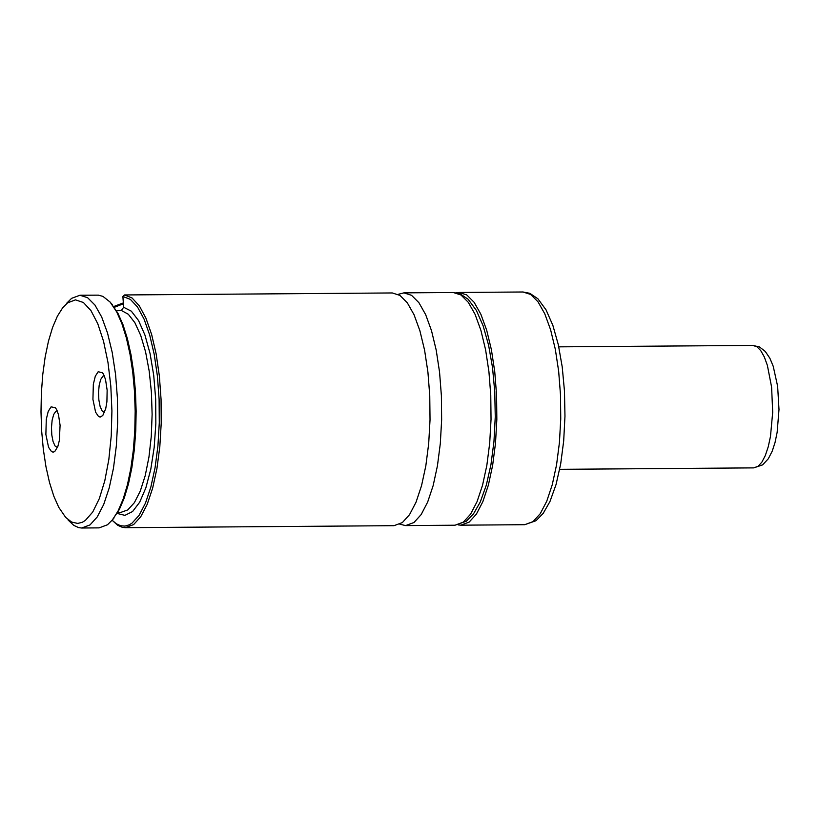 <?xml version="1.0" encoding="UTF-8"?>
<svg xmlns="http://www.w3.org/2000/svg" width="820" height="820" viewBox="0 0 820 820"><rect width="100%" height="100%" fill="white"/><g stroke="black" fill="none" stroke-linecap="round" stroke-linejoin="round"><path stroke-width="1.23" d="M125.265 527.68L394 525.681L402.353 522.586L409.549 514.642L416.047 502.158L421.541 485.665L425.826 465.873L428.686 443.651L430.029 419.942L429.762 395.773L427.927 372.198L424.596 350.212L419.901 330.778L414.049 314.736L407.294 302.775L399.934 295.405L392.288 292.955L124.537 294.954L132.092 297.998L139.328 305.85L145.929 318.16L151.618 334.406L156.148 353.922L159.346 375.867L161.058 399.309L161.222 423.253L159.818 446.705L156.917 468.65L152.643 488.166L147.169 504.423L140.743 516.743L133.609 524.595L125.265 527.68L122.416 527.352L117.711 525.292L112.217 520.331M104.499 412.46L102.111 410.912L100.122 406.484L98.861 399.945L98.523 392.411L99.189 385.154L100.727 379.424L102.889 376.195L104.222 375.703M98.164 371.757L102.5 372.721L103.627 374.453L105.534 379.568L107.143 390.156L106.907 401.759L105.739 408.575L102.807 415.473L100.183 417.083L98.564 416.55L95.602 412.173L92.926 399.381L93.337 384.283L95.284 376.247L98.164 371.757M57.164 410.789L55.832 411.271L53.679 414.5L52.131 420.229L51.475 427.486L51.803 435.02L53.074 441.56L55.053 445.988L57.441 447.535M54.745 451.553L57.841 446.48L59.358 440.412L60.085 425.231L58.476 414.643L56.57 409.529L55.442 407.796L51.117 406.833L48.236 411.332L46.279 419.368L45.879 434.456L48.544 447.248L51.506 451.615L53.136 452.158L54.745 451.553M112.135 520.239L116.327 523.785L120.612 525.743L124.927 526.102L129.222 524.841L132.04 523.109L139.082 515.349L145.447 503.152L150.849 487.059L155.062 467.748L157.922 446.039L159.285 422.853L159.111 399.166L157.399 376.011L154.221 354.342L149.712 335.103L144.064 319.103L137.524 307.018L130.359 299.372L122.887 296.481L124.537 294.954M122.887 296.481L123.635 307.274L121.36 310.462L116.44 310.585M458.175 524.903L460.809 525.179L469.163 522.094L476.369 514.15L482.857 501.655L488.361 485.163L492.635 465.381L495.505 443.159L496.838 419.45L496.582 395.281L494.747 371.696L491.405 349.72L486.711 330.286L480.858 314.244L474.114 302.283L466.744 294.913L459.097 292.463L456.463 292.781M67.609 302.846L62.72 307.715L57.359 316.233L52.552 327.518L48.441 341.263L45.151 357.048L42.773 374.433L41.379 392.893L41 411.906L41.656 430.91L43.327 449.36L45.961 466.703L49.487 482.447L53.792 496.12L58.763 507.344L65.692 517.43L71.647 522.073L77.756 523.427L82.307 522.279L85.3 520.474L92.721 512.049L99.333 498.591L104.796 480.776L108.834 459.487L111.243 435.799L111.92 410.902L110.813 386.046L107.984 362.471L103.566 341.366L97.795 323.777L90.958 310.606L83.394 302.498L75.471 299.864L67.609 302.846M68.101 520.023L73.81 525.405L78.71 527.649L81.682 528.008L90.026 524.913L97.211 516.969L103.699 504.484L109.193 487.982L113.467 468.199L116.327 445.967L117.66 422.249L117.403 398.079L115.569 374.494L112.227 352.508L107.543 333.074L101.7 317.032L94.956 305.06L87.607 297.701L79.96 295.241L71.606 298.337L66.512 303.41M399.801 524.185L405.613 525.589L413.977 522.504L421.172 514.56L427.661 502.065L433.165 485.573L437.439 465.791L440.309 443.569L441.642 419.86L441.385 395.691L439.551 372.106L436.209 350.13L431.515 330.696L425.672 314.654L418.917 302.693L411.558 295.323L403.901 292.863L398.1 294.359M81.682 528.008L99.117 527.875L107.461 524.79L112.576 519.695L118.152 510.839L123.154 499.083L127.428 484.774L130.851 468.343L133.332 450.241L134.787 431.023L135.177 411.23L134.49 391.447L132.758 372.249L130.011 354.189L126.341 337.799L121.862 323.562L116.686 311.877L110.116 302.078L102.961 296.399L98.39 295.149L79.96 295.241M113.785 306.495L123.287 302.918M110.444 302.457L117.895 313.178L123 324.71L127.428 338.762L131.046 354.937L133.752 372.752L135.474 391.704L136.14 411.22L135.761 430.756L134.326 449.719L131.876 467.584L128.494 483.8L124.281 497.914L119.341 509.517L112.053 520.331M123.348 303.779L114.359 307.305M522.996 291.992L529.812 293.314L537.889 298.767L546.069 309.898L552.864 325.366L558.297 344.646L562.223 366.919L564.478 391.171L564.97 416.252L563.688 440.945L560.665 464.079L556.042 484.569L549.964 501.522L543.188 513.381L536.044 520.7L524.708 524.697L533.061 521.612L540.267 513.668L546.766 501.184L552.27 484.692L556.544 464.909L559.414 442.677L560.747 418.979L560.49 394.809L558.656 371.224L555.314 349.248L550.62 329.824L544.767 313.783L538.012 301.811L530.653 294.452L522.996 291.992L459.097 292.463M453.286 292.504L460.102 293.827L468.169 299.279L476.358 310.401L483.154 325.878L488.587 345.148L492.502 367.432L494.757 391.683L495.259 416.765L493.968 441.467L490.954 464.602L486.332 485.091L480.243 502.045L473.478 513.894L466.334 521.223L454.997 525.22L463.351 522.135L470.557 514.191L477.045 501.696L482.549 485.214L486.834 465.422L489.694 443.2L491.036 419.491L490.77 395.322L488.935 371.747L485.594 349.761L480.899 330.337L475.057 314.285L468.302 302.324L460.942 294.964L453.286 292.504L403.901 292.863M117.168 513.433L124.917 515.36L132.563 511.557L139.677 502.219L145.857 487.859L150.788 469.276L154.17 447.484L155.841 423.704L155.687 399.237L153.729 375.437L150.08 353.625L144.925 334.99L138.559 320.569L131.323 311.159L123.635 307.274M117.762 512.418L120.796 512.397L127.766 509.917L134.367 502.691L140.281 491.067L145.222 475.61L148.953 457.058L151.29 436.301L152.12 414.346L151.413 392.247L149.189 371.07L145.571 351.821L140.722 335.441L134.88 322.711L128.32 314.255L121.36 310.462M752.811 345.425L759.494 346.973L765.275 351.442L769.877 358.258L773.209 366.243L777.637 386.292L779 409.518L777.155 432.283L775.074 442.359L772.245 451.102L768.299 458.78L762.579 464.889L753.713 467.882L758.121 466.252L761.913 462.08L765.326 455.5L768.227 446.828L770.482 436.414L772.696 412.245L771.599 387.122L767.366 365.33L764.281 356.885L760.724 350.591L756.839 346.716L752.811 345.425L558.789 346.85M524.708 524.697L460.809 525.179M454.997 525.22L405.613 525.589M112.258 304.517L110.977 303.103M113.836 518.26L112.576 519.695M753.713 467.882L559.691 469.327"/></g></svg>

